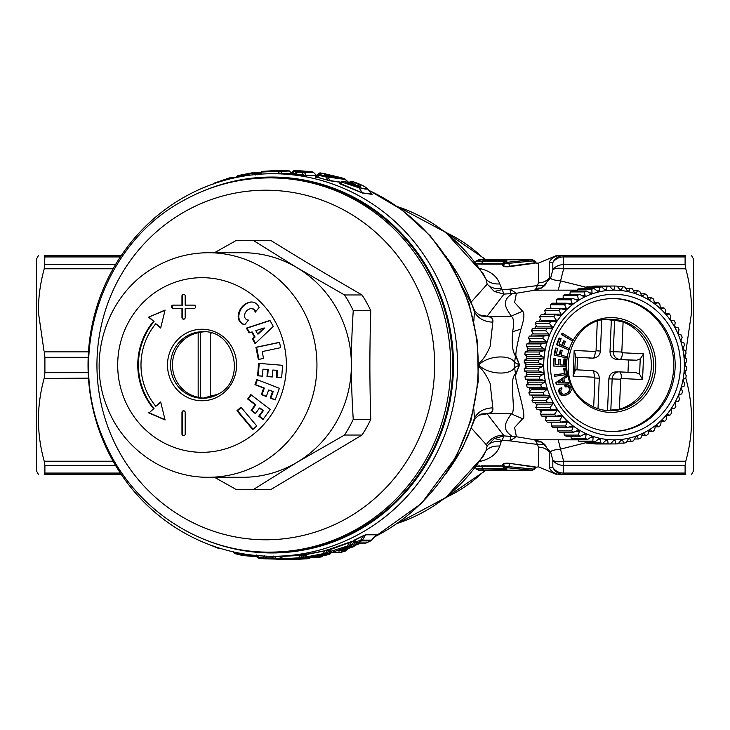 <?xml version="1.0" encoding="UTF-8"?>
<svg xmlns="http://www.w3.org/2000/svg" width="730" height="730" viewBox="0 0 730 730"><rect width="100%" height="100%" fill="white"/><g stroke="black" fill="none" stroke-linecap="round" stroke-linejoin="round"><path stroke-width="1.09" d="M211.8 333.108A32.85 31.728 -90 0 0 210.222 332.743L210.222 397.257A32.85 31.728 -90 0 0 211.8 396.892M198.168 332.743A32.85 31.728 -90 0 0 176.35 380.75A32.85 31.728 -90 0 0 198.168 397.257L198.168 332.743L200.321 332.743L200.321 397.257L198.168 397.257M358.585 529.214A187.117 180.748 -90 0 0 447.052 318.709A187.117 180.748 -90 0 0 271.925 177.883L269.936 177.883A187.117 180.748 -90 0 1 445.063 318.709A187.117 180.748 -90 0 1 356.587 529.214A187.117 180.748 -90 0 1 269.936 552.117L271.925 552.117A187.117 180.748 -90 0 0 358.585 529.214M214.474 252.726L236.064 240.581A124.748 120.496 90 0 1 244.796 240.252L262.307 240.252A124.748 120.496 90 0 1 271.049 240.581C304.355 261.185 326.374 274.352 362.016 294.957A124.748 120.496 90 0 1 370.758 310.624C369.59 351.833 369.59 378.167 370.758 419.376A124.748 120.496 90 0 1 362.016 435.043L271.049 489.419A124.748 120.496 90 0 1 262.307 489.748L244.796 489.748A124.748 120.496 90 0 1 236.064 489.419L214.474 477.274M244.796 240.252A124.748 120.496 90 0 1 253.538 240.581L271.049 240.581M271.049 489.419L253.538 489.419L297.156 462.227A112.274 108.451 90 0 0 351.385 365A112.274 108.451 90 0 0 297.156 267.773L344.514 294.957A124.748 120.496 90 0 1 353.247 310.624C351.96 330.59 351.34 348.721 351.385 365C351.34 381.279 351.96 399.401 353.247 419.376A124.748 120.496 90 0 1 344.514 435.043L297.156 462.227A112.274 108.451 90 0 1 294.929 463.532A112.274 108.451 90 0 1 242.935 477.274L208.497 477.274A112.274 108.451 -90 0 0 260.491 463.532A112.274 108.451 -90 0 0 313.571 337.224A112.274 108.451 -90 0 0 208.497 252.726L242.935 252.726A112.274 108.451 90 0 1 294.929 266.468A112.274 108.451 90 0 1 297.156 267.773L253.538 240.581M344.514 294.957L362.016 294.957M353.247 310.624L370.758 310.624M353.247 419.376L370.758 419.376M344.514 435.043L362.016 435.043M253.538 489.419A124.748 120.496 90 0 1 244.796 489.748M257.644 333.966L263.922 328.016L255.801 330.663L257.644 333.966L258.292 333.966L264.561 328.016L263.922 328.016M249.596 332.688L247.05 328.117L270.045 320.607M255.5 343.273L253.073 338.921L255.071 337.023L252.288 332.022L249.049 332.871L246.402 328.117L269.945 320.424L273.276 326.41L255.08 343.675L252.425 338.921L254.423 337.023L251.64 332.022M160.792 327.587L155.809 323.719A63.209 61.055 -90 0 0 155.809 406.281L160.792 402.412M165.007 310.35L148.509 317.194L165.089 310.04L160.673 328.062L155.809 323.719M165.007 419.65L149.157 412.806L154.021 408.453A66.53 64.267 -90 0 1 154.021 321.547L149.157 317.194M183.887 410.771A1.661 1.606 -90 0 0 182.6 412.404L182.6 434.031A1.661 1.606 -90 0 0 183.887 435.655M182.6 317.596L181.962 317.596L181.962 308.452L182.6 308.452L182.6 317.596A1.661 1.606 -90 0 0 183.887 319.229M183.887 294.345A1.661 1.606 -90 0 0 182.6 295.969L181.962 295.969A1.661 1.606 -90 0 1 183.568 294.309A1.661 1.606 -90 0 1 185.174 295.969L185.174 305.122L194.007 305.122A1.661 1.606 -90 0 1 195.613 306.782A1.661 1.606 -90 0 1 194.007 308.452L185.174 308.452L185.174 317.596A1.661 1.606 -90 0 1 183.568 319.256A1.661 1.606 -90 0 1 181.962 317.596M181.962 308.452L173.119 308.452A1.661 1.606 -90 0 1 171.513 306.782A1.661 1.606 -90 0 1 173.119 305.122L182.6 305.122L182.6 295.969M173.767 305.122A1.661 1.606 -90 0 0 172.161 306.782A1.661 1.606 -90 0 0 173.767 308.452M241.21 407.468L237.579 410.734L253.109 429.231M255.637 413.326L251.795 410.379L255.81 404.767L248.319 399.027L251.239 394.93M263.256 419.166L259.415 416.219L263.43 410.598L260.072 408.034L259.424 408.034L255.409 413.645L251.147 410.379L255.162 404.767L247.671 399.027L250.828 394.611L270.2 409.457L263.028 419.485L258.767 416.219L262.782 410.598L259.424 408.034M266.377 396.308L261.979 394.611L264.342 388.068L255.609 384.683L257.389 379.764M275.256 399.748L270.857 398.042L273.221 391.499L268.658 389.984L266.295 396.527L261.331 394.611L263.694 388.068L254.962 384.683L256.823 379.545L279.389 388.287L275.173 399.967L270.209 398.042L272.573 391.499L268.658 389.984M258.968 359.379L256.586 347.279L279.581 342.434M262.435 376.123L258.274 375.786L259.214 363.403M272.281 376.926L267.645 376.552L268.175 369.581L263.603 369.216L262.964 369.216L262.435 376.178L257.626 375.786L258.575 363.348L282.592 365.31L281.652 377.748L276.369 377.31L276.898 370.347L272.81 370.019L272.281 376.981L266.998 376.552L267.527 369.581L262.964 369.216M281.652 377.693L277.008 377.31L277.537 370.347L272.81 370.019M251.795 302.001A8.313 8.03 -90 0 0 250.244 302.229A15.476 14.956 -90 0 0 238.856 315.789A8.313 8.03 -90 0 0 244.778 324.622M255.682 311.637A4.161 4.015 -90 0 0 251.832 308.653L251.184 308.653A4.161 4.015 -90 0 0 250.244 308.763A7.738 7.473 -90 0 0 244.55 315.552A4.161 4.015 -90 0 0 248.547 320.105L244.669 324.75A8.313 8.03 -90 0 1 238.208 315.789A15.476 14.956 -90 0 1 249.596 302.229A8.313 8.03 -90 0 1 259.068 307.604L255.162 312.248A4.161 4.015 -90 0 0 251.184 308.653M247.05 328.117L246.402 328.117M255.071 337.023L254.423 337.023M253.073 338.921L252.425 338.921M154.021 321.547L148.509 317.194M154.021 408.453L149.157 412.806M153.373 321.547A66.53 64.267 -90 0 0 153.373 408.453M155.809 406.281L160.673 401.938L165.089 419.96L148.509 412.806M181.962 434.031L181.962 412.404A1.661 1.606 -90 0 1 183.568 410.744A1.661 1.606 -90 0 1 185.174 412.404L185.174 434.031A1.661 1.606 -90 0 1 183.568 435.691A1.661 1.606 -90 0 1 181.962 434.031L182.6 434.031M181.962 305.122L181.962 295.969M252.744 429.568L256.741 425.964L240.927 407.139L236.931 410.734L252.744 429.568M237.579 410.734L236.931 410.734M248.319 399.027L247.671 399.027M255.81 404.767L255.162 404.767M251.795 410.379L251.147 410.379M263.43 410.598L262.782 410.598M259.415 416.219L258.767 416.219M255.609 384.683L254.962 384.683M264.342 388.068L263.694 388.068M261.979 394.611L261.331 394.611M273.221 391.499L272.573 391.499M270.857 398.042L270.209 398.042M279.553 342.306L280.612 347.69L262.198 351.568L263.539 358.412L258.347 359.507L255.938 347.279L279.553 342.306M256.586 347.279L255.938 347.279M258.274 375.786L257.626 375.786M268.175 369.581L267.527 369.581M267.645 376.552L266.998 376.552M277.537 370.347L276.898 370.347M277.008 377.31L276.369 377.31M204.51 331.785A33.27 32.129 -90 0 0 198.478 332.743M198.478 397.257A33.27 32.129 -90 0 0 204.51 398.215M627.992 372.291L628.512 359.99L616.613 359.416L636.679 360.219L640.237 358.859L643.65 353.785L642.564 379.536L639.589 374.234L640.237 358.859M606.73 319.448L611.339 320.169L610.006 351.714C610.225 356.213 612.433 358.777 616.613 359.416M595.342 351.477A0.73 0.684 -90 0 0 596.054 350.783L600.434 351.057C599.905 355.327 597.459 357.682 593.098 358.129L576.034 357.317L574.172 350.464L595.342 351.477A6.652 2.272 92.7 0 1 592.787 358.12L576.034 357.317M577.001 369.854L577.521 357.545M643.65 353.785L622.471 352.773A6.652 2.272 92.7 0 1 619.916 359.416A7.382 6.935 -90 0 1 613.3 351.714L621.823 352.015L623.091 322.021A45.744 42.979 -90 0 1 630.647 325.881A45.744 42.979 -90 0 1 650.914 371.497A45.744 42.979 -90 0 1 619.405 409.202L606.73 410.552M607.533 410.461L608.866 378.925C609.459 374.463 611.868 372.118 616.093 371.88M560.795 388.123L559.563 389.628L559.39 391.545L561.671 395.304L564.956 395.633L568.497 393.954L570.13 392.558L571.28 390.249L570.741 387.374L569.354 385.549L567.548 384.947L565.075 385.695L565.668 386.909L568.46 386.717L569.902 389.327L568.57 392.202L565.193 394.136L562.602 394.136L561.197 392.64L560.822 390.295L562.027 388.926L561.434 387.703M560.229 388.123L559.682 388.57L560.248 388.57M559.682 388.57L559.271 389.072L559.846 389.072M559.271 389.072L558.988 389.628L559.563 389.628M558.988 389.628L558.824 390.221L559.39 390.221M558.824 390.221L559.326 390.879M558.76 390.879L559.39 391.545M558.815 391.545L559.572 392.275M558.998 392.275L559.983 393.315M559.417 393.315L560.476 394.154M559.901 394.154L561.023 394.802M560.457 394.802L561.671 395.304M561.096 395.304L562.383 395.642M561.817 395.642L563.149 395.806M566.854 385.002L567.548 384.947M565.549 385.203L565.075 385.695M564.509 385.695L565.668 386.909M567.511 386.508L568.46 386.717M567.885 386.717L568.825 387.019M568.259 387.019L569.144 387.393M568.57 387.393L569.51 388.05M568.944 388.05L569.783 388.707M569.208 388.707L569.902 389.327M569.327 389.327L569.884 389.92M569.318 389.92L569.19 390.532L569.756 390.532M569.19 390.532L568.926 391.098L569.491 391.098M568.926 391.098L568.524 391.654L569.09 391.654M568.524 391.654L567.995 392.202L568.57 392.202M567.995 392.202L567.356 392.722L567.922 392.722M567.356 392.722L566.845 393.388M566.279 393.388L565.412 393.826L565.978 393.826M565.412 393.826L564.618 394.136L565.193 394.136M565.002 382.757L568.652 382.63L569.044 383.943L556.844 384.245L556.36 382.62L566.535 375.457L566.927 376.771L563.852 378.861L565.011 382.776L568.652 382.63M558.103 382.94L563.569 382.721L562.702 379.792L558.103 382.94M556.844 384.245L556.278 384.245L555.795 382.62L566.535 375.457M555.795 382.62L556.36 382.62M558.14 382.912L563.569 382.721M563.003 382.721L562.228 380.12M565.65 368.039L563.724 368.23L564.372 373.486L554.106 374.91L554.672 374.91L554.837 376.26L566.462 374.645L565.65 368.039L564.29 368.23L564.938 373.486L554.672 374.91M554.106 374.91L554.271 376.26L554.837 376.26M564.372 373.486L564.938 373.486M563.724 368.23L564.29 368.23M565.558 366.588L553.276 366.031L565.558 366.588L565.878 359.014L563.943 358.95L563.679 365.064M553.851 366.031L554.161 358.631L555.521 358.695L555.265 364.662L558.779 364.836L559.007 359.361L560.385 359.425L560.147 364.9L564.244 365.091L564.509 358.95M553.276 366.031L553.586 358.631L554.161 358.631M558.213 364.808L558.441 359.361L559.007 359.361M554.599 355.108L554.034 355.108L555.503 348.101L556.068 348.101L554.599 355.108L566.042 357.828L566.325 356.486L561.178 355.264L562.191 350.437L560.85 350.117L559.837 354.944L556.415 354.132L557.601 348.465L556.068 348.101M554.034 355.108L566.042 357.828M559.289 354.816L560.275 350.117L560.85 350.117M561.753 334.386L561.188 334.386L562.401 333.199L561.753 334.386L571.882 340.664L572.53 339.477L562.401 333.199M561.188 334.386L571.882 340.664M557.081 344.697L556.515 344.697L559.107 338.063L559.673 338.063L557.081 344.697L567.904 349.488L568.405 348.219L563.533 346.066L565.321 341.485L564.053 340.928L562.264 345.5L559.025 344.067L561.124 338.702L559.673 338.063M556.515 344.697L567.904 349.488M561.781 345.29L563.478 340.928L564.053 340.928M611.923 298.47A66.53 62.515 -90 0 1 643.614 308.106A66.53 62.515 -90 0 1 671.518 382.538A66.53 62.515 -90 0 1 611.923 431.53M574.172 350.464L573.077 376.215L575.486 369.781L592.304 370.584A6.652 2.272 92.7 0 1 594.256 377.227A0.73 0.684 -90 0 1 594.913 377.985L599.284 378.268L597.998 408.709M574.793 371.141L575.441 355.765M623.091 322.021L614.633 320.169L611.339 320.169M628.512 359.99L636.679 360.219M636.149 372.683L619.432 371.88L636.149 372.683L639.589 374.234M557.647 428.045A75.683 71.12 -90 0 1 556.944 427.543M551.661 423.309A75.683 71.12 -90 0 1 550.374 422.15M546.149 417.925A75.683 71.12 -90 0 1 544.562 416.137M541.195 411.93A75.683 71.12 -90 0 1 539.506 409.557M536.851 405.396A75.683 71.12 -90 0 1 535.236 402.54M533.174 398.407A75.683 71.12 -90 0 1 531.823 395.295M530.208 391.024A75.683 71.12 -90 0 1 529.15 387.712M527.991 383.332A75.683 71.12 -90 0 1 527.261 379.865M526.549 375.421A75.683 71.12 -90 0 1 526.166 371.862M525.91 367.373A75.683 71.12 -90 0 1 525.883 363.777M526.074 359.297A75.683 71.12 -90 0 1 526.412 355.729M527.051 351.276A75.683 71.12 -90 0 1 527.735 347.79M528.83 343.401A75.683 71.12 -90 0 1 529.843 340.061M531.394 335.773A75.683 71.12 -90 0 1 532.708 332.624M534.707 328.473A75.683 71.12 -90 0 1 536.167 325.772A75.683 71.12 -90 0 1 536.285 325.571M538.849 321.419A75.683 71.12 -90 0 1 540.538 318.974M543.795 314.776A75.683 71.12 -90 0 1 545.41 312.896M549.489 308.671A75.683 71.12 -90 0 1 550.84 307.421M555.95 303.187A75.683 71.12 -90 0 1 556.771 302.585M553.906 326.21A74.852 70.335 -90 0 1 650.512 300.988A74.852 70.335 -90 0 1 674.201 403.79A74.852 70.335 -90 0 1 577.603 429.012A74.852 70.335 -90 0 1 553.906 326.21M552.327 326.894L549.444 323.527A79.004 74.241 -90 0 1 550.703 321.419L536.486 321.419A79.004 74.241 -90 0 0 535.218 323.527L536.97 326.894L552.327 326.894A75.683 71.12 -90 0 0 551.515 328.418L532.544 328.546A79.004 74.241 -90 0 0 531.495 330.781L545.721 330.781A79.004 74.241 -90 0 1 546.761 328.546M550.703 321.419L555.448 321.693A75.683 71.12 -90 0 1 556.406 320.26L553.86 316.72A79.004 74.241 -90 0 1 555.329 314.776L560.019 315.442A75.683 71.12 -90 0 1 561.114 314.128L558.924 310.451A79.004 74.241 -90 0 1 560.576 308.671L565.184 309.739A75.683 71.12 -90 0 1 566.407 308.553L564.582 304.775A79.004 74.241 -90 0 1 566.389 303.187L570.878 304.638A75.683 71.12 -90 0 1 572.211 303.589L570.76 299.756A79.004 74.241 -90 0 1 572.712 298.387L577.047 300.194A75.683 71.12 -90 0 1 578.47 299.3L577.394 295.458A79.004 74.241 -90 0 1 579.474 294.309L583.608 296.462A75.683 71.12 -90 0 1 585.113 295.732L584.42 291.918A79.004 74.241 -90 0 1 586.601 291.005L590.506 293.487A75.683 71.12 -90 0 1 592.076 292.931L591.756 289.18A79.004 74.241 -90 0 1 594.01 288.514L597.66 291.288A75.683 71.12 -90 0 1 599.275 290.914L599.312 287.273A79.004 74.241 -90 0 1 601.63 286.863L604.987 289.901A75.683 71.12 -90 0 1 606.63 289.701L607.022 286.224A79.004 74.241 -90 0 1 609.358 286.069L612.415 289.335A75.683 71.12 -90 0 1 613.775 289.317A75.683 71.12 -90 0 1 614.067 289.317L614.788 286.023A79.004 74.241 -90 0 1 617.133 286.142L619.852 289.6A75.683 71.12 -90 0 1 621.495 289.764L622.535 286.698A79.004 74.241 -90 0 1 624.853 287.072L627.225 290.686A75.683 71.12 -90 0 1 628.84 291.042L630.173 288.231A79.004 74.241 -90 0 1 632.445 288.861L634.452 292.593A75.683 71.12 -90 0 1 636.022 293.122L637.618 290.604A79.004 74.241 -90 0 1 639.818 291.48L641.451 295.285A75.683 71.12 -90 0 1 642.966 295.988L644.791 293.788A79.004 74.241 -90 0 1 646.889 294.902L648.149 298.752A75.683 71.12 -90 0 1 649.581 299.619L651.607 297.758A79.004 74.241 -90 0 1 653.587 299.099L654.463 302.932A75.683 71.12 -90 0 1 655.805 303.954L657.995 302.457A79.004 74.241 -90 0 1 659.829 304.018L660.34 307.804A75.683 71.12 -90 0 1 661.572 308.973L663.889 307.85A79.004 74.241 -90 0 1 665.559 309.602L665.705 313.298A75.683 71.12 -90 0 1 666.818 314.594L669.227 313.863A79.004 74.241 -90 0 1 670.715 315.789L670.496 319.357A75.683 71.12 -90 0 1 671.472 320.771L673.936 320.443A79.004 74.241 -90 0 1 675.232 322.523L674.666 325.918A75.683 71.12 -90 0 1 675.505 327.432L677.978 327.505A79.004 74.241 -90 0 1 679.064 329.714L678.17 332.907A75.683 71.12 -90 0 1 678.854 334.504L681.309 334.979A79.004 74.241 -90 0 1 682.158 337.296L680.971 340.244A75.683 71.12 -90 0 1 681.491 341.914L683.882 342.781A79.004 74.241 -90 0 1 684.503 345.19L683.034 347.854A75.683 71.12 -90 0 1 683.389 349.57L685.671 350.829A79.004 74.241 -90 0 1 686.054 353.293L684.339 355.656A75.683 71.12 -90 0 1 684.53 357.399L686.665 359.032A79.004 74.241 -90 0 1 686.802 361.523L684.877 363.558A75.683 71.12 -90 0 1 684.886 365.31L686.839 367.299A79.004 74.241 -90 0 1 686.738 369.791L684.621 371.47A75.683 71.12 -90 0 1 684.466 373.222L686.209 375.539A79.004 74.241 -90 0 1 685.862 378.003L683.599 379.317A75.683 71.12 -90 0 1 683.271 381.042L684.777 383.67A79.004 74.241 -90 0 1 684.183 386.079L681.811 387.01A75.683 71.12 -90 0 1 681.318 388.679L682.541 391.59A79.004 74.241 -90 0 1 681.72 393.926L679.283 394.455A75.683 71.12 -90 0 1 678.617 396.071L679.548 399.219A79.004 74.241 -90 0 1 678.498 401.454L676.026 401.582A75.683 71.12 -90 0 1 675.214 403.106L675.825 406.473A79.004 74.241 -90 0 1 674.557 408.581L672.093 408.307A75.683 71.12 -90 0 1 671.135 409.74L671.399 413.28A79.004 74.241 -90 0 1 669.939 415.224L667.521 414.558A75.683 71.12 -90 0 1 666.426 415.872L666.335 419.549A79.004 74.241 -90 0 1 664.692 421.329L662.356 420.261A75.683 71.12 -90 0 1 661.134 421.447L660.686 425.225A79.004 74.241 -90 0 1 658.871 426.813L656.662 425.362A75.683 71.12 -90 0 1 655.33 426.411L654.509 430.244A79.004 74.241 -90 0 1 652.547 431.613L650.503 429.806A75.683 71.12 -90 0 1 649.07 430.7L647.866 434.542A79.004 74.241 -90 0 1 645.785 435.691L643.933 433.538A75.683 71.12 -90 0 1 642.427 434.268L640.849 438.082A79.004 74.241 -90 0 1 638.659 438.995L637.034 436.513A75.683 71.12 -90 0 1 635.465 437.069L633.512 440.82A79.004 74.241 -90 0 1 631.249 441.486L629.88 438.712A75.683 71.12 -90 0 1 628.265 439.086L625.948 442.727A79.004 74.241 -90 0 1 623.639 443.137L622.553 440.099A75.683 71.12 -90 0 1 620.911 440.299L618.246 443.776A79.004 74.241 -90 0 1 615.901 443.931L615.125 440.664A75.683 71.12 -90 0 1 613.775 440.683A75.683 71.12 -90 0 1 613.474 440.683L610.472 443.977A79.004 74.241 -90 0 1 608.136 443.858L607.688 440.4A75.683 71.12 -90 0 1 606.046 440.236L602.724 443.302A79.004 74.241 -90 0 1 600.407 442.927L600.315 439.314A75.683 71.12 -90 0 1 598.7 438.958L595.096 441.769A79.004 74.241 -90 0 1 592.824 441.139L593.089 437.407A75.683 71.12 -90 0 1 591.519 436.878L587.65 439.396A79.004 74.241 -90 0 1 585.451 438.52L586.09 434.715A75.683 71.12 -90 0 1 584.575 434.012L580.478 436.212A79.004 74.241 -90 0 1 578.379 435.098L579.392 431.248A75.683 71.12 -90 0 1 577.959 430.381L573.661 432.242A79.004 74.241 -90 0 1 571.681 430.901L573.077 427.068A75.683 71.12 -90 0 1 571.736 426.046L567.265 427.543A79.004 74.241 -90 0 1 565.431 425.982L567.201 422.195A75.683 71.12 -90 0 1 565.969 421.027L561.37 422.15A79.004 74.241 -90 0 1 559.7 420.398L561.845 416.702A75.683 71.12 -90 0 1 560.722 415.406L556.041 416.137A79.004 74.241 -90 0 1 554.554 414.211L557.045 410.643A75.683 71.12 -90 0 1 556.068 409.229L551.323 409.557A79.004 74.241 -90 0 1 550.037 407.477L552.875 404.082A75.683 71.12 -90 0 1 552.035 402.568L547.281 402.495A79.004 74.241 -90 0 1 546.204 400.286L549.371 397.093A75.683 71.12 -90 0 1 548.686 395.496L543.959 395.021A79.004 74.241 -90 0 1 543.102 392.704L546.569 389.756A75.683 71.12 -90 0 1 546.049 388.086L541.386 387.219A79.004 74.241 -90 0 1 540.766 384.81L544.507 382.146A75.683 71.12 -90 0 1 544.151 380.43L539.598 379.171A79.004 74.241 -90 0 1 539.214 376.707L543.202 374.344A75.683 71.12 -90 0 1 543.01 372.601L538.603 370.968A79.004 74.241 -90 0 1 538.466 368.477L542.664 366.442A75.683 71.12 -90 0 1 542.655 364.69L538.421 362.701A79.004 74.241 -90 0 1 538.53 360.209L542.919 358.53A75.683 71.12 -90 0 1 543.074 356.778L539.05 354.461A79.004 74.241 -90 0 1 539.406 351.997L543.941 350.683A75.683 71.12 -90 0 1 544.27 348.958L540.492 346.33A79.004 74.241 -90 0 1 541.085 343.921L545.73 342.99A75.683 71.12 -90 0 1 546.222 341.321L542.718 338.41A79.004 74.241 -90 0 1 543.549 336.074L548.267 335.545A75.683 71.12 -90 0 1 548.923 333.929L545.721 330.781M549.444 323.527L535.218 323.527M548.923 333.929L533.566 333.929L531.495 330.781M543.549 336.074L529.323 336.074A79.004 74.241 -90 0 0 528.502 338.41L542.718 338.41M546.222 341.321L530.865 341.321L528.502 338.41M541.085 343.921L526.859 343.921A79.004 74.241 -90 0 0 526.275 346.33L540.492 346.33M544.27 348.958L528.912 348.958L526.275 346.33M539.406 351.997L525.18 351.997A79.004 74.241 -90 0 0 524.833 354.461L539.05 354.461M543.074 356.778L527.717 356.778L524.833 354.461M538.53 360.209L524.304 360.209A79.004 74.241 -90 0 0 524.204 362.701L538.421 362.701M542.655 364.69L527.297 364.69L524.204 362.701M538.466 368.477L524.24 368.477A79.004 74.241 -90 0 0 524.377 370.968L538.603 370.968M543.01 372.601L527.653 372.601L524.377 370.968M539.214 376.707L524.989 376.707A79.004 74.241 -90 0 0 525.372 379.171L539.598 379.171M544.151 380.43L528.785 380.43L525.372 379.171M540.766 384.81L526.54 384.81A79.004 74.241 -90 0 0 527.169 387.219L541.386 387.219M546.049 388.086L530.683 388.086L527.169 387.219M543.102 392.704L528.885 392.704A79.004 74.241 -90 0 0 529.743 395.021L543.959 395.021M548.686 395.496L529.743 395.021M546.204 400.286L531.987 400.286A79.004 74.241 -90 0 0 533.064 402.495L547.281 402.495M552.035 402.568L533.064 402.495M550.037 407.477L535.811 407.477A79.004 74.241 -90 0 0 537.107 409.557L551.323 409.557M554.554 414.211L540.328 414.211L541.687 410.643L557.045 410.643M556.041 416.137L541.815 416.137A79.004 74.241 -90 0 1 540.328 414.211M559.7 420.398L545.483 420.398L546.478 416.702L561.845 416.702M561.37 422.15L547.153 422.15A79.004 74.241 -90 0 1 545.483 420.398M565.431 425.982L551.214 425.982L551.843 422.195L567.201 422.195M567.265 427.543L553.048 427.543A79.004 74.241 -90 0 1 551.214 425.982M571.681 430.901L557.464 430.901A79.004 74.241 -90 0 0 559.436 432.242L573.661 432.242M578.379 435.098L564.162 435.098A79.004 74.241 -90 0 0 566.252 436.212L580.478 436.212M585.451 438.52L571.234 438.52A79.004 74.241 -90 0 0 573.424 439.396L587.65 439.396M592.824 441.139L578.598 441.139A79.004 74.241 -90 0 0 580.87 441.769L595.096 441.769M600.407 442.927L586.19 442.927A79.004 74.241 -90 0 0 588.508 443.302L602.724 443.302M608.136 443.858L593.91 443.858A79.004 74.241 -90 0 0 596.255 443.977L610.472 443.977M615.901 443.931L610.517 443.931M623.639 443.137L618.739 443.137M631.249 441.486L626.741 441.486M638.659 438.995L634.47 438.995M645.785 435.691L641.834 435.691M652.547 431.613L648.788 431.613M658.871 426.813L655.248 426.813M664.692 421.329L661.261 421.329M669.939 415.224L666.964 415.224M674.557 408.581L671.91 408.581M555.329 314.776L541.103 314.776A79.004 74.241 -90 0 0 539.643 316.72L541.049 320.26L556.406 320.26M560.576 308.671L546.35 308.671A79.004 74.241 -90 0 0 544.708 310.451L545.757 314.128L561.114 314.128M566.389 303.187L552.172 303.187A79.004 74.241 -90 0 0 550.356 304.775L551.04 308.553L566.407 308.553M572.712 298.387L558.496 298.387A79.004 74.241 -90 0 0 556.534 299.756L556.817 303.187M579.474 294.309L565.257 294.309A79.004 74.241 -90 0 0 563.177 295.458L577.394 295.458M586.601 291.005L572.384 291.005A79.004 74.241 -90 0 0 570.203 291.918L584.42 291.918M594.01 288.514L579.793 288.514A79.004 74.241 -90 0 0 577.53 289.18L591.756 289.18M601.63 286.863L587.404 286.863A79.004 74.241 -90 0 0 585.095 287.273L599.312 287.273M609.358 286.069L595.142 286.069A79.004 74.241 -90 0 0 592.796 286.224L607.022 286.224M673.936 320.443L671.253 320.443M669.227 313.863L666.198 313.863M663.889 307.85L660.385 307.85M657.995 302.457L654.354 302.457M651.607 297.758L647.82 297.758M644.791 293.788L640.803 293.788M637.618 290.604L633.385 290.604M630.173 288.231L625.619 288.231M622.535 286.698L617.58 286.698M614.788 286.023L600.544 286.069M570.76 299.756L556.534 299.756M564.582 304.775L550.356 304.775M558.924 310.451L544.708 310.451M553.86 316.72L539.643 316.72M592.514 286.863L592.796 286.224M606.63 289.701L604.769 289.701M584.693 288.514L585.095 287.273M599.275 290.914L597.158 290.914M577.129 291.005L577.53 289.18M592.076 292.931L589.63 292.931M569.92 294.309L570.203 291.918M585.113 295.732L582.221 295.732M563.122 298.387L563.177 295.458M578.47 299.3L574.911 299.3M572.211 303.589L567.639 303.589M551.515 328.418L532.544 328.546M548.267 335.545L529.323 336.074M545.73 342.99L530.372 342.99L526.859 343.921M543.941 350.683L528.584 350.683L525.18 351.997M542.919 358.53L527.553 358.53L524.304 360.209M542.664 366.442L527.306 366.442L524.24 368.477M543.202 374.344L527.836 374.344L524.989 376.707M544.507 382.146L529.14 382.146L526.54 384.81M546.569 389.756L531.212 389.756L528.885 392.704M549.371 397.093L534.004 397.093L531.987 400.286M552.875 404.082L537.517 404.082L535.811 407.477M557.683 427.543L557.464 430.901M564.071 432.242L564.162 435.098M570.924 436.212L571.234 438.52M578.197 439.396L578.598 441.139M585.798 441.769L586.19 442.927M593.654 443.302L593.91 443.858M607.688 440.4L605.864 440.4M600.315 439.314L598.244 439.314M593.089 437.407L590.698 437.407M586.09 434.715L583.27 434.715M579.392 431.248L575.952 431.248M573.077 427.068L568.688 427.068M306.034 558.039L306.272 557.793A2.491 2.409 90 0 1 304.656 558.669L296.161 559.335L304.675 558.669A2.491 0.639 -95.8 0 1 304.656 558.669L291.115 559.472A2.491 2.409 90 0 0 291.763 559.353M303.753 556.433L302.923 557.793L305.103 557.793A2.491 2.409 90 0 1 303.498 558.669A2.491 0.648 84.2 0 1 302.923 557.793L302.329 557.848M327.505 174.634L326.848 175.465L324.494 174.142L333.829 176.14L333.145 176.961M298.424 558.45L298.962 559.335L295.714 559.353M307.001 557.592L307.458 558.669A2.491 2.409 90 0 0 309.073 557.793L306.29 557.848M292.611 559.591A2.491 2.409 -90 0 0 292.675 559.591L298.962 559.335M302.074 558.039L302.311 557.793A2.491 2.409 90 0 1 300.696 558.669L291.115 559.472M272.792 556.278A191.278 184.763 90 0 1 110.65 273.294A191.278 184.763 90 0 1 272.792 173.722A191.278 184.763 90 0 1 434.934 456.706A191.278 184.763 90 0 1 272.792 556.278L280.721 556.278L283.587 559.591A2.491 2.409 90 0 1 283.559 559.591L292.639 559.591A2.491 2.491 0 0 0 292.675 559.591L283.587 559.591L299.537 558.669L298.953 557.793L281.816 558.888L279.371 556.506L300.422 555.42L298.953 557.793L301.143 557.793A2.491 2.409 90 0 1 299.537 558.669L292.201 559.335M294.464 558.45L295.002 559.335M296.179 559.335L295.075 559.472M316.692 556.315A2.491 2.409 90 0 1 315.479 556.917L319.293 556.351L318.645 555.503M314.767 556.698A2.491 2.409 90 0 1 314.11 556.917L315.479 556.917M328.929 550.849L327.113 553.687L327.788 554.508A2.491 2.409 90 0 0 329.084 553.687L326.146 553.915M318.727 556.698L328.965 554.508L319.293 556.351M314.521 556.753L325.042 554.508A2.491 2.491 0 0 0 326.228 553.833L314.11 556.917M316.829 555.503L316.501 556.351L316.829 555.503M563.633 255.637L685.771 255.637L685.096 256.933L685.096 264.625L563.633 264.625A12.474 10.384 180 0 0 552.829 269.817A12.474 6.041 -163.5 0 1 563.633 268.768L563.633 256.933L685.096 256.933L685.771 255.637L563.633 255.637A12.474 12.082 90 0 0 552.829 262.526L549.225 262.179C551.652 257.991 555.247 255.81 560.029 255.637C555.174 255.637 555.174 255.637 560.029 255.637L563.633 255.637L563.633 256.933A12.474 11.178 180 0 0 552.829 262.526L549.225 262.179C546.797 258.475 546.797 258.475 549.225 262.179L549.225 277.838C546.733 281.059 543.129 282.738 538.421 282.866L538.421 263.119L556.242 255.637L560.029 255.637M476.48 263.904L481.444 264.169L483.087 260.318L506.839 260.683L506.821 262.298L506.839 260.683L504.804 261.723L504.804 263.302L506.821 262.298L532.407 259.798L534.679 262.818L535.902 262.773L534.679 262.818L535.136 263.174C537.052 263.11 537.052 263.11 535.136 263.174C537.052 263.11 537.052 263.11 535.136 263.174L510.243 266.532C506.209 267.07 503.7 266.788 502.705 265.684L502.751 264.224L504.804 261.723L504.01 261.376L504.01 260.318L478.57 259.798L532.517 259.798L534.57 260.856M533.767 260.865L508.673 263.357L506.821 262.298M480.139 260.227L478.935 260.081M586.099 442.672L560.494 449.142L563.633 461.232L563.633 474.363A12.474 12.082 -90 0 1 552.829 467.474L549.225 467.82C551.652 472.009 555.247 474.19 560.029 474.363C555.174 474.363 555.174 474.363 560.029 474.363L685.771 474.363C693.491 474.363 693.491 474.363 685.771 474.363C693.491 474.363 693.491 474.363 685.771 474.363L685.096 473.067L685.771 474.363M534.57 469.144L532.526 470.202L478.57 470.202L483.087 469.682L483.087 468.623L504.01 468.623L504.12 469.682M504.01 469.682L506.839 469.317L506.821 467.702L506.839 469.317L504.01 469.682L478.57 470.056L476.526 469.144L475.184 466.99L476.526 468.998L483.087 468.623L481.444 466.178L503.435 466.123L504.804 468.277L506.839 469.317M502.714 464.389L502.45 466.178L504.01 468.623L504.804 468.277L504.804 466.698L508.673 466.643L507.478 467.647L509.166 467.976M532.343 470.202L506.821 467.702L504.804 466.698L503.381 464.645L503.435 466.123L502.751 465.776M326.274 175.163L324.494 174.142M325.626 174.926L330.234 175.939M334.249 176.56L330.635 176.003M325.89 174.926L334.723 176.633C335.982 176.843 335.7 176.678 333.829 176.14M208.379 544.279L218.9 548.531A2.491 0.502 107.8 0 0 218.945 548.558A2.491 2.491 0 0 0 219.703 548.677A2.491 2.409 90 0 1 218.982 548.558M242.597 553.705L242.588 555.475L235.27 553.732L232.952 551.78L233.947 552.92M275.292 559.08L270.52 558.76L272.591 557.884L274.854 558.204L275.292 559.08L283.167 559.508L275.292 559.08M264.415 555.877L263.238 557.884L263.658 558.76L257.818 557.583A2.491 2.491 0 0 0 259.278 558.286L259.296 558.295M325.297 553.687L325.005 554.508L307.868 557.62A2.491 2.409 90 0 1 305.989 557.072M303.543 554.937A0.83 0.803 -90 0 0 302.84 555.229L324.969 550.849L323.153 553.687L307.257 556.753L307.868 557.62L316.957 557.62A2.491 2.409 90 0 1 316.619 557.647A2.491 2.491 0 0 0 316.984 557.62L321.328 556.917A2.491 0.63 -99.9 0 1 321.328 556.917L318.07 556.917M343.465 550.119L353.22 546.834L339.788 550.967L338.309 550.967L348.082 546.834L332.205 552.282A2.491 2.409 90 0 1 329.978 551.77M318.49 556.753L320.488 556.351L320.789 555.503L320.461 556.351L329.002 554.508A2.491 2.491 0 0 0 330.188 553.833L330.261 553.687A2.491 2.409 90 0 1 328.965 554.508L331.557 552.373L340.627 552.373A2.491 2.409 -90 0 0 341.284 552.282L341.54 551.415L341.284 552.282L345.573 550.967L342.27 550.967M370.794 540.811A2.491 0.575 -116.1 0 1 370.74 540.857A2.491 0.575 -116.1 0 1 370.676 540.875A2.491 2.409 -90 0 0 371.57 540.118L360.739 540.118L354.552 542.39A2.491 2.491 0 0 0 356.313 543.12L365.411 543.12A2.491 2.409 -90 0 0 366.396 542.901L366.542 542.125L366.396 542.901L370.676 540.875L361.569 540.875L357.289 542.901A2.491 2.409 90 0 1 354.753 542.527M684.521 357.308L685.096 357.308L685.288 354.351L685.096 357.837M684.521 372.692L685.096 372.692L685.142 374.116L685.096 371.096M685.771 461.232L563.633 461.232A12.474 6.041 163.5 0 1 552.829 460.183A12.474 10.384 180 0 0 563.633 465.375L685.096 465.375L685.771 461.232C693.491 433.529 693.491 405.834 685.771 378.131L685.844 378.423M685.096 264.625L685.908 269.288M685.871 351.477L691.565 312.559C691.748 298.196 689.823 283.605 685.771 268.768L563.633 268.768L558.249 290.148M685.771 255.637C693.491 255.637 693.491 255.637 685.771 255.637C693.491 255.637 693.491 255.637 685.771 255.637L685.771 255.637M534.679 262.818L509.841 266.204L508.673 263.357L504.804 263.302L503.381 265.355L503.435 263.877L502.45 263.822L502.751 264.224M476.206 263.53L502.45 263.822L504.01 261.376L483.087 261.376L476.526 261.002L478.57 259.944M476.526 261.002L475.184 263.01L476.526 261.002M685.096 465.375L685.096 473.067L563.633 473.067A12.474 11.178 180 0 1 552.829 467.474L552.829 460.183L550.758 452.345L549.225 452.162L544.899 444.57L541.56 441.969L550.758 452.345C550.183 450.921 553.431 449.853 560.494 449.142L558.249 439.852M691.584 474.363L693.5 471.033L693.5 258.968L691.584 255.637M533.767 469.135L534.679 467.182L535.902 467.227L534.688 467.182L535.136 466.826C537.052 466.89 537.052 466.89 535.136 466.826L510.243 463.468C506.209 462.929 503.7 463.212 502.705 464.316L503.381 464.645C504.156 463.541 506.31 463.258 509.841 463.796L508.673 466.643L533.767 469.135L532.407 470.202M353.521 184.635L353.804 184.736C360.611 186.907 362.39 186.907 359.133 184.736L352.398 181.469C358.339 183.449 362.646 185.338 365.319 187.136C368.687 189.8 366.423 189.8 358.53 187.136L343.912 181.469L341.33 182.071L339.678 183.495M353.804 184.736L343.912 181.469A2.491 2.409 90 0 0 343.109 181.323A2.491 2.491 0 0 0 341.33 182.071M327.305 174.406L320.643 172.964A2.491 2.491 0 0 0 318.335 173.822L320.643 172.964L319.621 174.525L326.93 176.268L344.131 178.576L327.305 174.406L327.624 175.246L327.305 174.406M316.446 175.364L313.489 172.417A2.491 2.491 0 0 0 312.029 171.714L296.061 170.492L305.432 171.24L298.561 171.24L302.923 171.705A2.491 2.409 90 0 1 304.492 172.581L313.352 172.335M261.303 171.961A2.491 2.409 90 0 1 262.645 171.34L278.632 170.409L278.148 171.304L280.512 171.304A2.491 2.409 -90 0 0 278.632 170.409L262.681 171.331A2.491 2.491 0 0 0 261.167 172.043L278.148 171.304L279.417 173.43L290.184 173.731M237.077 177.326L238.381 175.492L254.341 172.38A2.491 2.409 90 0 1 256.531 173.247L259.953 173.247M213.917 183.695A2.491 0.593 -111.5 0 1 214.072 183.175A2.491 0.593 -111.5 0 1 214.127 183.166L230.023 177.718L229.758 178.585L232.569 178.585M219.411 548.12A2.491 0.502 107.8 0 1 218.945 548.558L208.187 544.206M244.915 554.088L244.732 554.636L242.278 554.636L234.987 552.92L234.239 552.072M233.983 552.966A2.491 2.491 0 0 0 235.224 553.723L242.552 555.475A2.491 2.491 0 0 0 242.834 555.521A2.491 2.199 95.8 0 0 244.732 554.636L255.911 555.685M266.76 556.077L265.72 557.884L263.238 557.884L258.904 557.419L256.449 554.992M281.506 558.578L274.854 558.204L276.022 556.169M310.004 558.039L310.232 557.793A2.491 2.409 90 0 1 308.626 558.669L308.644 558.669A2.491 2.491 0 0 0 310.14 557.957L310.451 557.647M321.382 556.908A2.491 0.63 -99.9 0 1 321.355 556.917A2.491 2.491 0 0 0 322.687 556.223L322.769 556.059A2.491 2.409 90 0 1 321.328 556.917L316.984 557.62M322.56 556.296L323.08 555.831M280.721 556.278L300.422 555.42L304.985 554.517L307.257 556.753L305.806 556.963A2.491 2.491 0 0 0 307.531 557.647L316.619 557.647M304.885 555.229L302.311 557.793L301.143 557.793L302.722 555.211L304.072 555.229M304.985 554.517L328.327 550.091A0.83 0.812 -121.2 0 0 327.615 549.918L327.241 550.338L328.409 550.256A0.83 0.803 -90 0 0 327.496 550.493L325.124 553.687A2.491 2.409 90 0 1 323.828 554.508L323.153 553.687L326.301 553.687A2.491 2.409 90 0 1 325.005 554.508M328.409 550.256L349.378 542.627L347.298 546.04L348.082 546.834A2.491 2.409 90 0 0 349.123 546.04L350.291 546.04A2.491 2.409 90 0 1 349.25 546.834A2.491 0.593 -111.5 0 0 349.314 546.825A2.491 2.491 0 0 0 350.245 546.177L354.433 541.541M353.411 541.268L351.86 541.523L349.123 546.04L347.298 546.04L329.796 551.643A2.491 2.491 0 0 0 331.548 552.373M349.369 546.788A2.491 0.593 -111.5 0 1 349.314 546.825L339.359 550.21M349.442 546.04L350.291 546.04L349.442 546.04M341.056 549.088L340.837 549.918L341.056 549.088M339.496 550.119L338.309 550.967M343.629 549.918L342.872 549.088L340.983 550.119A2.491 2.409 90 0 1 339.788 550.967M353.347 542.627L351.258 546.04L352.043 546.834A2.491 2.409 90 0 0 353.083 546.04L349.652 546.661M355.063 542.773L353.083 546.04L354.26 546.04A2.491 2.409 90 0 1 353.22 546.834A2.491 0.593 -111.5 0 0 353.274 546.825A2.491 2.491 0 0 0 354.205 546.177L356.97 543.12M345.016 549.088L344.797 549.918L345.016 549.088M344.241 550.119L346.759 550.119A2.491 2.409 90 0 1 345.573 550.967A2.491 0.611 -107.7 0 0 345.618 550.958A2.491 2.491 0 0 0 346.704 550.265L348.055 548.796M552.829 262.526L552.829 269.817L550.758 277.655L549.225 277.838L544.899 285.43L541.551 288.031L536.358 288.149L538.421 282.866M510.243 266.532L509.841 266.204C506.31 266.742 504.156 266.459 503.381 265.355L502.705 265.684M478.57 259.798L476.526 260.856L475.193 262.773M685.096 365.529L685.096 363.321M549.225 467.82C546.797 471.525 546.797 471.525 549.225 467.82L549.225 452.162C546.733 448.941 543.129 447.262 538.421 447.134L537.371 444.424L544.899 444.57M476.526 469.144L478.57 470.202L476.526 469.144L475.193 467.227M476.206 466.47L481.444 466.178L476.48 466.096M534.679 467.182L509.33 463.295M366.232 187.811L365.319 187.136M352.325 181.441L352.398 181.469A2.491 2.409 90 0 0 351.604 181.323L349.141 182.217L352.608 182.783L352.991 182.044M351.604 181.323A2.491 2.491 0 0 1 352.362 181.441C358.904 183.659 363.376 185.639 365.794 187.391L367.537 188.915L359.032 187.811L358.521 187.136M340.664 183.668L340.299 183.203L340.664 183.668L340.061 183.923L362.454 193.039L359.032 187.811L342.242 182.217L340.664 183.668L362.308 192.82L372.145 194.408L367.537 188.915M346.933 182.783L346.44 182.044L346.933 182.783M357.079 185.703L359.133 184.736M356.651 185.584L352.608 182.783L352.918 184.425M348.703 182.609L344.131 178.576L344.377 179.361L328.071 177.08L326.93 176.268A2.491 0.63 -75.4 0 0 326.246 177.08L328.071 177.08L329.869 180.556L341.193 182.217M330.225 180.821L317.295 177.344L318.955 175.364L326.246 177.08L327.715 179.89L330.225 180.821L341.01 182.391M318.955 175.364L317.212 175.364L318.335 173.822L317.158 175.227L315.798 175.355L317.048 175.355L315.99 176.833L317.212 175.364A2.491 2.491 33.1 0 1 319.621 174.525L318.955 175.364M320.99 173.822L320.643 172.964L324.978 173.749A2.491 2.491 0 0 1 325.799 174.069A2.491 2.491 -144.2 0 0 324.941 173.749L325.279 174.598L324.941 173.749M339.103 177.189L324.905 173.804M335.955 177.217L335.672 176.404L335.955 177.217M318.335 173.822L316.3 175.647L306.691 175.647A0.83 0.803 -90 0 1 306.189 175.355L295.887 174.123L297.995 172.116L302.329 172.581A2.491 0.639 -83.1 0 1 302.923 171.705L312.011 171.705A2.491 2.409 -90 0 1 313.581 172.581L316.482 175.392L317.276 175.264L315.907 175.227M306.691 175.647L303.634 175.291L302.329 172.581L304.492 172.581L306.189 175.355L315.798 175.355A0.83 0.803 90 0 0 316.3 175.647L315.205 177.116L315.99 176.833L327.478 180.164M296.791 171.815A2.491 2.409 90 0 1 298.561 171.24L297.995 172.116L296.617 171.915L294.445 173.995M296.617 171.915A2.491 2.491 0 0 1 298.342 171.221L305.204 171.221A2.491 2.409 90 0 1 305.432 171.24M302.22 171.796L302.777 170.92M294.902 173.557L292.201 173.475L294.902 170.492A2.491 2.409 -90 0 0 294.829 170.492A2.491 2.491 0 0 0 293.086 171.194L297.22 171.495M290.823 173.384L289.673 173.384A0.83 0.803 -90 0 0 290.294 173.685L290.294 173.685A0.83 0.803 -90 0 0 290.449 173.667M290.905 173.384L289.673 173.384M294.601 173.85L290.12 173.731A0.83 0.803 90 0 1 289.518 173.43L281.771 173.43L280.512 171.304L289.326 171.021M260.847 172.353L254.688 172.353A2.491 2.491 0 0 0 254.323 172.38L238.345 175.492A2.491 2.491 0 0 0 237.15 176.167L253.976 173.247L256.531 173.247L257.398 174.771M213.936 183.96L213.087 183.96L213.936 183.96M220.414 181.569L229.758 178.585L230.023 177.718A2.491 2.409 -90 0 1 230.671 177.627A2.491 2.491 0 0 0 229.977 177.728L214.072 183.175A2.491 2.491 0 0 0 213.133 183.823L212.941 184.033M279.152 556.351L277.783 556.278M300.222 555.129L303.132 554.837A0.83 0.83 -153.7 0 1 303.79 555.046M324.731 550.575L329.385 549.316L332.205 552.282L341.284 552.282M353.685 541.523L349.113 542.372L329.385 549.316M354.287 542.125L353.548 542.518M371.57 540.118L376.151 534.798L365.62 534.798L362.463 540.118A2.491 2.409 -90 0 1 361.569 540.875L360.739 540.118L363.084 536.203L365.62 534.798A0.83 0.803 90 0 1 365.894 534.561L376.415 534.561A0.83 0.803 90 0 0 376.151 534.798L375.923 535.063M354.552 542.39L353.521 541.359L354.661 540.337L356.468 542.125A2.491 0.593 65.3 0 0 357.289 542.901L366.396 542.901M353.521 541.359L353.101 541.149A0.83 0.803 -90 0 0 352.791 541.213L365.894 534.561M585.67 287.164L560.494 280.858C553.431 280.147 550.183 279.079 550.758 277.655L541.551 288.031L534.579 290.23L536.358 288.149M544.899 285.43L537.371 285.576L509.896 289.135L516.411 293.268L534.579 290.23L542.472 290.148M479.053 314.867L487.12 316.2L504.019 294.099L510.927 293.606L509.896 289.135L502.048 289.609L494.329 291.489L504.019 294.099L499.758 283.888C497.139 276.56 491.053 271.569 481.471 268.923L480.276 269.224M481.471 268.923L479.71 268.403M478.305 264.077L477.283 263.995M536.422 263.129L534.561 260.856M397.293 523.492L445.711 497.641L482.977 456.697L485.988 450.775L487.193 445.829C490.478 442.325 495.159 440.856 501.236 441.431L499.758 446.112C493.909 445.665 489.319 447.225 485.988 450.775A166.331 160.664 -90 0 1 397.485 523.355M479.71 461.597L481.471 461.077L480.276 460.776M481.471 461.077C491.053 458.431 497.148 453.44 499.758 446.112M504.457 463.404L505.087 463.295M507.66 463.149L509.193 463.267M477.967 465.95L479.72 465.859M578.297 439.852L534.579 439.77L541.551 441.969L536.358 441.851L537.371 444.424L509.887 440.865L502.048 440.391L501.236 441.431M494.329 438.511L487.193 445.829L486.299 444.743C490.359 438.474 496.108 435.29 503.536 435.199L504.019 435.901L494.329 438.511L502.048 440.391L504.019 435.901L510.918 436.394L509.887 440.865L516.402 436.732L534.579 439.77L536.358 441.851M294.61 173.922L303.634 175.291M292.027 173.767L290.12 173.731M259.871 174.579L262.681 171.331M269.279 173.758L282.382 173.731M255.099 175.191L253.976 173.247L254.323 172.38M204.628 190.439A187.948 181.551 90 0 1 407.787 240.325A187.948 181.551 90 0 1 431.248 455.109A187.948 181.551 90 0 1 204.628 539.561M352.179 541.268L349.113 542.372M376.415 534.561L371.534 540.246A2.491 2.491 0 0 1 370.74 540.857L366.451 542.892A2.491 2.491 0 0 1 365.411 543.12M354.379 540.081L362.801 535.966M499.758 283.888C493.909 284.335 489.319 282.775 485.988 279.225L482.977 273.303L445.711 232.359L397.293 206.508M494.329 291.489L487.193 284.171L485.988 279.225A166.331 160.664 -90 0 0 397.485 206.645M501.236 288.569C495.159 289.144 490.478 287.675 487.193 284.171L471.398 301.864M518.035 368.276L519.614 365L515.59 356.03A41.583 38.498 117 0 0 514.714 362.5C510.37 354.369 489 355.401 479.72 364.087L478.716 365L479.72 365.912C489 374.599 510.37 375.631 514.714 367.5A41.583 38.498 -117 0 0 515.59 373.97L519.614 365L515.845 355.483L515.59 356.03C512.606 352.188 511.62 344.095 512.615 331.767C514.331 323.162 513.847 317.97 511.155 316.181C507.076 309.009 499.858 301.745 512.305 293.652L516.411 293.268L514.614 302.512L522.625 311.217L511.155 316.181L489.164 316.856C492.093 317.623 493.316 319.384 492.814 322.14L490.195 346.339C486.755 354.232 483.196 359.689 479.528 362.719L478.579 363.951M362.454 193.039L371.725 193.915M340.061 183.923L339.432 183.458L340.299 183.203L339.87 183.458M315.205 177.116L317.076 177.618M293.935 174.214L295.696 174.415M290.221 173.722L289.591 173.731M280.01 173.722L272.792 173.722M88.175 357.308L44.904 357.308L44.229 351.869L44.904 357.308L44.904 372.692L44.229 378.131C36.518 405.834 36.518 433.529 44.229 461.232L113.113 461.232M44.229 255.637L121.207 255.637L44.229 255.637C36.518 255.637 36.518 255.637 44.229 255.637C36.518 255.637 36.518 255.637 44.229 255.637L44.904 256.933L44.229 255.637M43.9 270.027L44.229 268.777C40.186 283.541 38.261 298.141 38.434 312.559L43.983 350.929M120.34 256.933L44.904 256.933L44.229 268.768L113.113 268.768M44.229 461.232L44.904 465.375L44.904 473.067L44.229 474.363C36.518 474.363 36.518 474.363 44.229 474.363C36.518 474.363 36.518 474.363 44.229 474.363L121.207 474.363M44.138 378.469L88.467 378.131M120.34 473.067L44.904 473.067L44.229 474.363M38.416 474.363L36.5 471.033L36.5 258.968L38.416 255.637M515.845 355.483C515.663 352.161 517.36 343.374 520.928 329.111C524.177 319.247 524.742 313.279 522.625 311.217M518.108 368.477L515.845 374.517L515.59 373.97C508.043 378.76 517.077 413.372 511.155 413.819C507.076 420.973 499.877 428.282 512.296 436.348L516.402 436.732L514.614 427.488L522.625 418.783L511.155 413.819L489.164 413.143C492.093 412.377 493.316 410.616 492.814 407.86L490.149 383.487C486.709 375.704 483.169 370.311 479.528 367.281L478.579 366.049M515.845 374.517C513.509 377.839 528.073 418.436 522.625 418.783M486.299 444.743L471.398 428.136M503.536 435.199L487.12 413.8L479.053 415.133M88.175 372.692L44.904 372.692L44.229 378.131M480.833 315.88L489.164 316.856L487.12 316.2L481.18 315.962M480.833 414.12L489.164 413.143L487.12 413.8L481.18 414.038M481.252 315.99C476.781 313.535 474.199 310.798 473.505 307.777L474.39 311.783C478.104 318.417 484.245 321.866 492.814 322.14M481.252 414.01C476.845 416.392 474.254 419.13 473.505 422.223L474.39 418.217C478.104 411.583 484.255 408.134 492.814 407.86M448.229 259.606A174.643 168.694 -90 0 1 474.39 311.783L473.87 320.662M448.229 470.394A174.643 168.694 -90 0 0 461.762 448.731A174.643 168.694 -90 0 0 474.39 418.217L473.87 409.338M184.836 211.609A174.789 168.84 -90 0 0 117.612 448.804A174.789 168.84 -90 0 0 346.723 518.391A174.789 168.84 -90 0 0 413.946 281.196A174.789 168.84 -90 0 0 184.836 211.609M161.604 288.368A87.326 84.352 -90 0 0 128.015 406.865A87.326 84.352 -90 0 0 242.479 441.632A87.326 84.352 -90 0 0 276.059 323.135A87.326 84.352 -90 0 0 161.604 288.368M182.6 412.404L181.962 412.404M250.244 302.229L249.596 302.229M238.856 315.789L238.208 315.789M185.484 333.619A35.761 34.538 -90 0 0 171.723 382.146A35.761 34.538 -90 0 0 218.599 396.381A35.761 34.538 -90 0 0 232.35 347.854A35.761 34.538 -90 0 0 185.484 333.619M202.684 398.27L218.014 394.209C247.041 380.029 234.595 329.714 202.684 331.73A33.27 32.129 -90 0 0 187.281 335.809A33.27 32.129 -90 0 0 171.55 373.231A33.27 32.129 -90 0 0 202.684 398.27A33.27 32.129 -90 0 0 218.088 394.191M588.125 405.542A47.404 44.548 -90 0 1 573.114 340.426A47.404 44.548 -90 0 1 634.297 324.458A47.404 44.548 -90 0 1 649.308 389.574A47.404 44.548 -90 0 1 588.125 405.542M573.077 376.215L594.256 377.227M575.505 369.781L592.267 370.584A6.652 2.272 92.7 0 1 592.304 370.584C596.766 371.278 599.093 373.842 599.284 378.268M593.682 407.012L594.913 377.985M596.054 350.783L597.295 321.529M610.645 410.744C602.688 410.698 595.297 408.499 588.453 404.137C551.378 383.286 568.944 316.574 610.645 319.256A45.744 42.979 -90 0 1 632.919 325.881A45.744 42.979 -90 0 1 652.036 377.31A45.744 42.979 -90 0 1 610.645 410.744A45.744 42.979 -90 0 1 588.362 404.119M593.098 358.129A7.382 6.935 -90 0 1 592.787 358.12L589.53 358.12M610.006 351.714L613.3 351.714L614.633 320.169M622.471 352.773A0.73 0.684 -90 0 1 621.823 352.015M619.405 409.202L620.673 379.217A0.73 0.684 -90 0 1 621.385 378.523L642.564 379.536M610.818 410.461L612.151 378.925L620.673 379.217M608.866 378.925L612.151 378.925A7.382 6.935 -90 0 1 619.396 371.88A6.652 2.272 92.7 0 1 619.432 371.88A6.652 2.272 92.7 0 1 621.385 378.523M612.634 298.47A66.53 62.515 -90 0 1 645.037 308.106A66.53 62.515 -90 0 1 672.85 382.903A66.53 62.515 -90 0 1 612.634 431.53C601.1 431.476 590.378 428.282 580.459 421.958C553.258 405.351 542.226 365.164 556.853 335.426C568.953 311.801 587.55 299.473 612.634 298.47M579.629 425.453A70.691 66.43 -90 0 1 557.245 328.363A70.691 66.43 -90 0 1 648.486 304.547A70.691 66.43 -90 0 1 670.861 401.637A70.691 66.43 -90 0 1 579.629 425.453M305.688 556.844L305.103 557.793L306.591 557.464M309.155 557.647L310.378 557.647M303.981 555.229L302.84 555.229M330.179 551.962L329.084 553.687L330.261 553.687M329.458 550.493L326.301 553.687M312.029 171.714L296.061 170.492A2.491 2.409 -90 0 0 295.905 170.492M296.061 170.492A2.491 2.491 0 0 0 295.988 170.492L294.829 170.492A2.491 2.409 -90 0 0 293.25 171.094M278.659 170.409L287.748 170.409A2.491 2.409 90 0 0 287.711 170.409L278.696 170.409A2.491 2.491 0 0 0 278.632 170.409M237.277 176.094A2.491 2.409 90 0 1 238.299 175.51M220.606 548.495A2.491 2.409 90 0 1 219.703 548.677L220.323 548.677M242.278 554.636L242.588 555.475A2.491 2.199 95.8 0 0 242.834 555.521L257.051 556.826M234.987 552.92L235.27 553.732M234.02 552.993A2.491 2.491 -151.7 0 0 235.197 553.714M259.278 558.286L263.658 558.76A2.491 2.409 90 0 0 263.877 558.779L275.274 559.08M257.955 557.665A2.491 2.409 -90 0 0 259.25 558.286M263.639 558.76A2.491 2.491 0 0 0 263.877 558.779A2.491 2.409 90 0 0 265.72 557.884L272.591 557.884L273.64 556.077M281.816 558.888A2.491 2.491 0 0 0 283.559 559.591A2.491 2.409 90 0 1 281.981 558.979M329.257 553.687L328.965 554.508M321.957 556.059L322.979 555.858M327.496 550.493L328.628 550.493M340.28 550.119L341.156 549.818M353.329 546.788A2.491 0.593 -111.5 0 1 353.274 546.825L343.328 550.21M345.673 550.931A2.491 0.611 -107.7 0 1 345.618 550.958L341.33 552.272A2.491 2.491 0 0 1 340.627 552.373M445.765 232.395A145.535 140.58 90 0 1 484.957 259.798M445.765 497.605A145.535 140.58 -90 0 0 484.957 470.202M341.457 181.998A2.491 2.409 90 0 1 343.109 181.323L343.721 181.323A2.491 2.409 90 0 1 344.524 181.469M340.07 178.093L339.797 177.29L340.07 178.093M345.171 179.361A2.491 2.19 -81.8 0 0 344.131 178.576M348.794 182.5L345.126 179.124A2.491 2.491 0 0 0 344.177 178.585L339.842 177.299A2.491 2.491 0 0 0 339.496 177.226L339.797 177.29M291.936 173.494L289.481 171.112A2.491 2.491 0 0 0 287.748 170.409A2.491 2.409 90 0 1 289.591 171.304L291.735 173.384M238.08 176.313L238.381 175.492M213.251 183.768A2.491 2.409 90 0 1 214.018 183.212M232.377 178.357A2.491 2.409 -90 0 0 230.671 177.627L235.644 177.627M204.765 187.875L204.911 187.099L204.765 187.875M354.369 541.523L350.291 546.04M354.26 546.04L356.897 543.12M346.759 550.119L347.936 548.832M481.444 264.169L502.45 264.169L481.444 264.169M538.421 447.134L538.421 466.881L556.242 474.363M502.45 465.831L481.444 465.831L502.45 465.831M353.329 541.213L352.791 541.213M368.705 190.302A191.278 184.763 90 0 1 455.593 456.706A191.278 184.763 90 0 1 374.362 536.961M360.802 543.12A191.278 184.763 90 0 1 354.926 545.383M44.904 264.625L115.513 264.625M44.904 465.375L115.513 465.375M519.614 365L514.714 362.5L514.714 367.5L519.614 365M510.927 293.606L512.305 293.652M510.918 436.394L512.296 436.348M316.273 175.191A191.278 184.763 90 0 1 317.094 175.291L316.263 175.173M520.928 329.111L512.615 331.767M44.229 351.869L88.467 351.869M478.907 362.691L479.528 362.719L479.72 364.087M479.72 365.912L479.528 367.281L478.907 367.309M269.936 177.883C239.011 178.011 209.957 185.685 182.801 200.905C102.1 244.212 65.673 354.242 103.55 439.341C130.798 506.538 199.135 552.993 269.936 552.117M208.497 252.726C189.763 252.808 172.198 257.453 155.773 266.651C107.794 292.484 85.857 357.089 107.456 407.815C123.379 448.977 165.099 477.831 208.497 477.274M600.434 351.057L601.73 320.26M619.432 371.88L615.782 371.871M613.775 289.317L612.397 289.317M304.675 558.669A2.491 2.491 0 0 0 306.18 557.957L306.655 557.492M292.21 559.335L289.983 559.454M293.944 559.454L296.17 559.335M300.714 558.669A2.491 2.491 0 0 0 302.22 557.957L305.085 555.119M326.228 553.833L329.641 550.374M292.675 559.591L308.644 558.669M328.117 550.192L329.796 551.652M444.752 498.38L486.143 470.202M444.752 231.62L486.143 259.798M534.561 469.144L535.902 467.227L538.421 466.881M359.041 186.223L343.721 181.323M348.173 183.239L350.984 181.323M317.158 175.227L316.446 175.355M204.582 187.236L204.847 187.108A2.491 2.491 0 0 1 205.203 186.98M257.818 557.583L255.673 555.457M305.815 556.963L303.835 555.083M330.188 553.833L331.639 552.373M293.086 171.194L290.713 173.494M258.922 174.26L261.167 172.043M235.726 177.609L237.15 176.167M279.371 556.506L278.833 556.269M536.587 263.119L538.421 263.119M577.32 290.148L542.445 290.148M368.522 190.092L401.765 209.72L430.362 235.963L453.12 267.673L469.08 303.507L477.566 341.932L478.241 381.334L471.078 420.051L456.359 456.442L421.411 503.472L374.125 537.234M361.067 543.12L354.807 545.511M326.42 176.769L327.341 176.943M473.505 422.214L462.218 448.567L445.921 473.916M473.505 307.786L445.921 256.084"/></g></svg>
